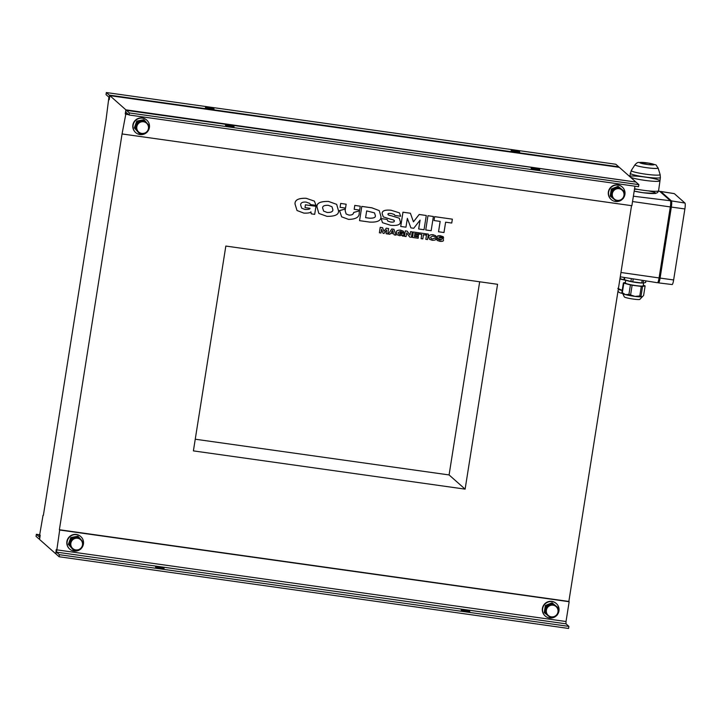 <?xml version="1.0" encoding="UTF-8"?>
<svg xmlns="http://www.w3.org/2000/svg" width="721" height="721" viewBox="0 0 721 721"><rect width="100%" height="100%" fill="white"/><g stroke="black" fill="none" stroke-linecap="round" stroke-linejoin="round"><path stroke-width="1.08" d="M635.039 164.721A11.653 1.253 8 0 0 635.039 164.73A11.653 1.253 8 0 0 646.386 167.651A11.653 1.253 8 0 0 658.093 167.966L660.121 174.545A14.582 1.568 -172 0 1 645.466 174.149A14.582 1.568 -172 0 1 631.281 170.48A14.582 1.568 8 0 0 631.398 170.832A14.582 1.568 8 0 0 646.998 174.356A14.582 1.568 8 0 0 660.121 174.545L660.382 177.483A15.231 1.64 -172 0 1 646.304 177.159A15.231 1.64 -172 0 1 630.37 173.527A15.231 1.64 -172 0 1 630.217 173.238A15.231 1.64 8 0 0 630.217 173.238A15.231 1.64 8 0 0 645.07 176.987A15.231 1.64 8 0 0 660.382 177.483A15.231 1.64 8 0 0 660.382 177.474M635.039 164.73C636.571 163.036 637.815 162.27 638.77 162.423L649.495 163.234C658.958 165.794 654.65 163.865 658.093 167.966L658.093 167.966A11.653 1.253 -172 0 1 647.602 167.822A11.653 1.253 -172 0 1 635.138 165.01A11.653 1.253 -172 0 1 635.039 164.73L631.281 170.48L629.694 176.528A15.294 1.649 8 0 1 645.241 177.096A15.294 1.649 8 0 1 659.976 180.827A15.294 1.649 -172 0 1 647.224 180.674A15.294 1.649 -172 0 1 630.505 177.249A15.294 1.649 8 0 0 647.034 180.656A15.294 1.649 8 0 0 659.976 180.827L658.579 190.75A15.294 1.649 8 0 1 645.637 190.578A15.294 1.649 -172 0 1 634.561 188.74M647.99 164.568C638.139 162.829 637.436 162.216 645.899 162.721C655.759 164.46 656.452 165.082 647.99 164.568M639.851 162.775A7.246 0.784 8 0 0 647.99 164.568A7.246 0.784 8 0 0 654.046 164.514A7.246 0.784 8 0 0 645.899 162.721A7.246 0.784 8 0 0 639.851 162.775M43.377 515.335L106.068 119.542L108.925 97.164L106.014 94.595L106.338 92.54L615.815 164.253L618.726 166.821L109.25 95.118L106.338 92.54M195.247 439.215L449.084 474.941L479.672 281.785M328.289 205.323L331.984 206.729L332.886 209.712C332.958 211.677 331.047 212.596 327.154 212.47L323.612 211.1L322.629 207.981C322.512 206.053 324.396 205.17 328.289 205.323M323.603 211.082L327.127 212.443C331.011 212.569 332.922 211.65 332.859 209.685L331.966 206.72M318.844 213.434L326.992 216.354C335.211 216.435 339.041 214.543 338.482 210.667L336.662 204.349L328.506 201.447C320.295 201.321 316.465 203.196 317.024 207.08L318.844 213.434L316.997 207.053C316.438 203.169 320.259 201.294 328.479 201.42L336.644 204.331M400.723 226.448L402.949 212.19L410.384 213.236L402.976 212.217L400.723 226.448L405.959 227.187L407.356 218.328L410.916 227.881L413.728 228.278L420.091 220.112L418.685 228.981L424.029 229.729L426.282 215.498L419.18 214.498L413.448 221.843L410.411 213.263M413.43 221.798L419.18 214.498M419.144 214.47L426.282 215.498M418.658 228.954L420.046 220.166M407.356 218.364L410.916 227.881M387.727 221.005L390.521 221.987C393.206 222.266 394.441 221.969 394.207 221.095L393.963 220.256L394.243 221.122C394.468 221.996 393.233 222.293 390.548 222.014L387.745 221.023L387.123 219.436L381.175 218.598L382.5 222.708L381.175 218.598M383.284 216.868L382.157 213.623L383.311 216.895L391.079 219.373C393.702 219.833 394.757 220.419 394.243 221.122L394.207 221.095M382.157 213.623L382.184 213.452C382.031 210.757 384.987 209.676 391.025 210.226L399.425 212.848L391.061 210.253C385.014 209.703 382.067 210.784 382.211 213.479L382.184 213.65M394.36 214.507L394.802 215.426L400.642 216.246L399.425 212.848M388.051 214.11C387.646 214.741 388.619 215.255 390.962 215.651L390.989 215.678C388.646 215.282 387.682 214.768 388.078 214.137C387.79 213.452 388.898 213.254 391.386 213.524L394.369 214.525L394.802 215.426M388.34 214.876L388.078 214.137M390.962 215.651L399.308 218.193L390.989 215.678M382.472 222.681L390.755 225.331C397.478 225.853 400.678 224.664 400.335 221.753L399.317 218.202M381.148 218.571L387.123 219.436M353.66 212.443L359.5 210.829L353.696 212.47C353.416 214.398 351.812 215.273 348.883 215.074L346.134 213.975L348.856 215.047C351.785 215.246 353.389 214.38 353.66 212.443L353.696 212.47M359.5 210.829L359.184 213.019C359.455 217.093 355.931 219.22 348.594 219.4L341.646 216.832L339.555 210.649L345.404 208.982L339.573 210.541M341.646 216.832L339.546 210.514M346.134 213.975L345.143 210.586L345.404 208.982M379.381 232.793L380.21 227.331L382.608 227.692L380.237 227.358L379.381 232.793L380.976 233.018L381.571 229.251L383.067 233.307L384.005 233.442L386.699 229.972L386.105 233.739L387.754 233.965L388.61 228.539L386.303 228.215L383.942 231.333L382.608 227.692M383.933 231.297L386.303 228.215M386.267 228.187L388.61 228.539M386.654 230.026L386.105 233.739M381.562 229.287L383.067 233.307M410.033 235.028L410.573 231.612L410.06 235.073L407.185 231.153L405.31 230.891L404.454 236.317L406.103 236.551L406.68 232.955L409.744 237.065L411.394 237.299L412.259 231.865L410.6 231.639M410.573 231.612L412.259 231.865M406.671 232.964L409.744 237.065M404.427 236.29L405.31 230.891M405.283 230.864L407.185 231.153M414.764 233.469L418.784 234.037L418.982 232.811L413.304 232.018L412.448 237.443L418.171 238.254L418.378 236.975L414.296 236.398L414.44 235.515L418.351 236.064L418.55 234.848L414.629 234.298L414.764 233.469M414.638 234.271L418.55 234.848M414.305 236.38L418.378 236.975M413.304 232.018L412.448 237.443M413.277 231.991L418.982 232.811M393.369 232.468L392.657 230.323L393.396 232.495L391.359 232.207L393.396 232.495M391.359 232.207L392.675 230.296M389.962 234.28L390.611 233.352L393.81 233.802L394.198 234.875L395.964 235.127L393.963 229.296L391.809 228.99L388.249 234.037L389.962 234.28M391.809 228.99L388.249 234.037M391.782 228.963L393.963 229.296M393.783 233.802L394.198 234.875M354.191 209.315L354.777 205.404L360.266 206.206L354.804 205.431L354.191 209.315L359.653 210.081L360.266 206.206M425.832 239.327L426.67 233.874L428.4 234.136L426.697 233.901L425.832 239.327L427.544 239.57L428.4 234.136M419.496 234.19L419.667 232.892L419.496 234.19L421.758 234.505L421.1 238.66L422.803 238.903L423.461 234.749L425.723 235.064L425.922 233.793L419.694 232.919M419.667 232.892L425.922 233.793M421.722 234.505L421.1 238.66M340.087 207.324L345.539 208.099L346.152 204.214L340.7 203.448L340.087 207.324L340.7 203.448M340.673 203.421L346.152 204.214M428.752 237.056L428.788 236.83C428.625 235.397 429.977 234.676 432.843 234.685L432.879 234.713C430.004 234.704 428.653 235.425 428.815 236.858L429.545 239.291L428.779 237.083M433.123 234.722L435.7 235.722L433.15 234.749M434.249 236.551L436.394 237.416L435.682 235.713M431.014 238.462L432.285 238.966L434.457 238.272L432.312 238.993L431.023 238.471L430.563 237.218L432.789 236.001L434.267 236.569M434.421 238.245L436.187 238.498L434.457 238.272M436.187 238.498L436.196 238.633C436.358 239.732 435.042 240.282 432.276 240.291L429.545 239.291M437.214 240.444L436.692 238.849L437.232 240.454L440.044 241.382C442.469 241.571 443.604 241.129 443.469 240.057L443.082 238.732L438.855 237.137L440.414 236.903L443.622 238.038L443.181 236.677L440.315 235.758C438.08 235.596 437.025 235.992 437.142 236.957L437.521 238.218L437.115 236.93C436.989 235.965 438.053 235.569 440.288 235.731L443.181 236.677M436.692 238.849L438.458 239.102L436.728 238.876M438.458 239.102L440.035 240.174L441.558 239.498L440.062 240.201L438.485 239.129L438.719 239.742M437.521 238.218L441.694 239.859M438.828 237.11L440.044 237.822M440.017 237.795L440.928 237.939M440.901 237.912L443.064 238.723M401.831 231.955L403.949 232.739L403.3 231.162L400.416 230.143C397.604 230.116 396.253 230.828 396.361 232.288L397.118 234.749L396.325 232.261C396.217 230.81 397.577 230.089 400.389 230.116L403.282 231.153M398.524 233.883L399.822 234.397L398.542 233.901L398.109 232.595L400.38 231.441L401.849 231.973M400.11 232.568L403.886 233.126L400.11 232.568L399.984 233.595L402.075 233.892L399.849 234.424L402.048 233.883M400.137 232.595L399.984 233.595M402.3 235.091L402.381 236.001L403.409 236.173L403.886 233.126M397.118 234.749L399.596 235.695L402.336 235.118L402.417 236.028M425.741 229.972L427.968 215.705L425.741 229.972L431.14 230.729L433.393 216.498L427.995 215.732M427.968 215.705L433.393 216.498M434.051 220.554L434.637 216.651L434.051 220.554L440.171 221.41L438.53 231.774L443.983 232.541L445.623 222.176L451.743 223.041L452.355 219.166L434.664 216.67M434.637 216.651L452.355 219.166M440.134 221.41L438.53 231.774M297.025 210.514L295.006 203.962C294.808 199.933 298.521 198.041 306.155 198.284L314.365 201.114L306.191 198.311C298.557 198.068 294.835 199.96 295.033 203.989L297.025 210.514L303.847 213.101C308.083 213.254 310.445 212.83 310.922 211.83L311.274 213.858L314.689 214.344L315.96 206.305L305.434 204.827L305.001 207.594L310.012 208.306C310.084 209.189 308.363 209.577 304.875 209.451L301.675 208.162L300.63 204.944C300.675 202.781 302.496 201.826 306.101 202.087L309.724 203.394L310.381 204.557L316.005 205.35L314.392 201.141M309.706 203.376L310.381 204.557M301.657 208.144L304.848 209.423C308.336 209.55 310.048 209.162 309.985 208.279M305.434 204.827L305.001 207.594M305.407 204.8L315.96 206.305M310.886 211.803L311.274 213.858M365.601 217.661L366.674 210.902L374.505 212.875L375.389 215.633C375.713 217.436 373.793 218.301 369.63 218.22L365.601 217.661L369.594 218.193C373.766 218.274 375.686 217.409 375.362 215.606L374.487 212.866M359.554 220.653L361.78 206.395L371.865 207.81L379.237 210.604L371.892 207.837L361.807 206.422L359.554 220.653L369.639 222.077C377.407 222.483 381.184 220.653 380.985 216.597L379.237 210.604M631.542 205.665L568.851 601.458L59.374 529.746L122.101 133.736L126.13 112.404L129.068 114.99L129.392 112.945L126.481 110.367L635.967 182.08L638.869 184.648L129.392 112.945M497.562 284.299L465.117 489.135L193.399 450.886L225.835 246.059L497.562 284.299M621.881 292.42L625.449 294.61A10.076 1.054 9 0 1 622.665 293.519L621.881 292.42L623.395 282.893L625.422 282.434M623.395 282.893L623.827 283.146L622.322 292.672M628.919 294.429L635.03 296.403A10.076 1.054 9 0 1 625.449 294.61L628.919 294.429L630.424 284.903L623.827 283.146M630.424 284.903L632.128 285.228L630.623 294.745M639.788 295.934L642.168 296.773A10.076 1.054 9 0 1 635.03 296.403L639.788 295.934L641.293 286.408L632.128 285.228M641.293 286.408L642.555 286.471L641.05 295.998M642.168 296.773A10.076 1.054 9 0 0 642.465 296.655L643.619 295.421L645.124 285.895L642.555 286.471M645.124 285.895L643.267 285.264M625.792 280.108L625.332 282.983A9.04 0.946 9 0 0 632.966 285.146A9.04 0.946 9 0 0 642.853 286.003A9.04 0.946 9 0 0 643.186 285.813L643.637 282.938M642.537 296.556L639.725 299.467A7.994 0.838 -171 0 1 631.966 298.882A7.994 0.838 -171 0 1 624.404 297.034L622.629 293.402M624.278 277.45L623.953 279.478A11.121 1.163 9 0 0 624.431 279.748L630.911 281.478A11.121 1.163 9 0 0 632.75 281.821L641.753 282.983A11.121 1.163 9 0 0 643.123 283.056L645.637 282.488L645.899 280.884M631.371 278.576L630.911 281.478M624.431 279.748L624.774 277.531M632.75 281.821L633.218 278.874M642.177 280.298L641.753 282.983M643.123 283.056L643.529 280.514M660.292 191.822A5.561 0.901 98 0 1 660.688 191.453A5.561 0.901 98 0 1 660.778 191.498L671.404 200.898A5.561 0.901 98 0 1 671.341 207.071L660.094 278.081A5.561 0.901 98 0 1 658.516 282.875A5.561 0.901 98 0 1 658.426 282.83L657.894 282.362M670.44 200.826L671.296 201.583A4.867 0.784 98 0 1 671.242 206.981L659.994 277.991A4.867 0.784 98 0 1 658.615 282.181A4.867 0.784 98 0 1 658.534 282.145M672.044 284.507A5.317 0.856 98 0 0 672.134 284.543A5.317 0.856 98 0 0 673.639 279.955L684.887 208.946A5.317 0.856 98 0 0 684.95 203.043L674.324 193.643L660.778 191.498M659.562 191.326A5.561 0.901 98 0 1 659.67 191.308A5.561 0.901 98 0 1 659.76 191.353L670.386 200.753A5.561 0.901 98 0 1 670.323 206.927L659.075 277.936A5.561 0.901 98 0 1 657.489 282.731A5.561 0.901 98 0 1 657.408 282.686M634.967 186.198L631.875 205.71L122.399 133.998M622.962 198.654A8.346 8.183 -48.5 0 1 611.237 199.546L610.984 199.32A8.346 8.183 -48.5 0 1 617.816 184.882A8.346 8.183 -48.5 0 1 622.043 186.829L622.295 187.054A8.346 8.183 -48.5 0 1 623.304 198.23M146.534 132.637A8.346 8.183 -48.5 0 1 135.728 132.619L135.476 132.394A8.346 8.183 -48.5 0 1 142.298 117.956A8.346 8.183 -48.5 0 1 146.534 119.902L146.787 120.128A8.346 8.183 -48.5 0 1 146.913 132.294M234.028 126.554A4.344 0.46 -171 0 1 234.073 126.635A4.344 0.46 -171 0 1 229.711 126.4A4.344 0.46 -171 0 1 225.493 125.274A4.344 0.46 -171 0 1 229.503 125.454A4.344 0.46 -171 0 1 234.028 126.554M539.714 169.579A4.344 0.46 -171 0 1 539.759 169.66A4.344 0.46 -171 0 1 535.397 169.426A4.344 0.46 -171 0 1 531.179 168.299A4.344 0.46 -171 0 1 535.189 168.471A4.344 0.46 -171 0 1 539.714 169.579M638.869 184.648L638.545 186.703L129.068 114.99M109.25 95.118A4.173 0.676 -82 0 1 109.204 99.741L109.853 95.65L125.887 109.835L125.238 113.936A4.173 0.676 98 0 1 126.418 110.34A4.173 0.676 98 0 1 126.481 110.367M125.887 109.835L635.3 181.962M511.18 150.644A4.344 0.46 -171 0 1 511.135 150.563A4.344 0.46 -171 0 1 515.497 150.788A4.344 0.46 -171 0 1 519.715 151.924A4.344 0.46 -171 0 1 515.704 151.743A4.344 0.46 -171 0 1 511.18 150.644M205.494 107.618A4.344 0.46 -171 0 1 205.449 107.537A4.344 0.46 -171 0 1 209.811 107.762A4.344 0.46 -171 0 1 214.029 108.898A4.344 0.46 -171 0 1 210.018 108.718A4.344 0.46 -171 0 1 205.494 107.618M618.897 167.299A4.173 0.676 -82 0 0 618.726 166.821M109.853 95.65L619.33 167.353L635.363 181.548M611.237 199.546A8.346 8.183 -48.5 0 1 618.068 185.108A8.346 8.183 -48.5 0 1 622.295 187.054M135.728 132.619A8.346 8.183 -48.5 0 1 142.551 118.181A8.346 8.183 -48.5 0 1 146.787 120.128M623.602 196.716L623.241 198.527L621.637 199.248M623.917 193.372A6.255 6.138 131.5 0 0 621.673 189.299L624.368 191.425L624.016 194.156M618.942 200.348L616.563 201.213L613.868 199.077A6.255 6.138 131.5 0 0 617.708 200.393M611.011 196.806L611.66 193.327A6.255 6.138 131.5 0 0 613.868 199.077L610.209 196.094L611.336 189.001L612.138 189.704L618.816 187.018L621.673 189.299A6.255 6.138 131.5 0 0 611.66 193.327L612.138 189.704M624.368 191.425L618.014 186.315L611.336 189.001M618.014 186.315L618.816 187.018M614.202 198.924L613.85 198.608A5.912 5.795 -48.5 0 1 613.427 190.344A5.912 5.795 -48.5 0 1 621.682 189.758L622.034 190.074A5.912 5.795 131.5 0 0 612.345 193.688A5.912 5.795 131.5 0 0 614.202 198.924A5.912 5.912 0 0 0 622.547 198.41A5.912 5.912 0 0 0 622.034 190.074M137.558 121.804L141.154 121.173A6.255 6.138 131.5 0 0 136.431 125.274L137.558 121.804L136.756 121.101L134.34 127.887L139.757 133.98L135.142 128.599L136.431 125.274A6.255 6.138 131.5 0 0 142.199 133.466M144.597 120.398L146.985 123.165A6.255 6.138 131.5 0 0 141.154 121.173L144.597 120.398L143.794 119.695L136.756 121.101M148.409 126.445A6.255 6.138 131.5 0 0 146.985 123.165L149.211 125.778L148.499 128.05M143.362 133.34L139.757 133.98M147.445 130.97L146.796 132.565L144.894 133.015M134.34 127.887L135.142 128.599M138.693 131.997L138.342 131.682A5.912 5.795 -48.5 0 1 144.236 121.705A5.912 5.795 -48.5 0 1 146.174 122.831L146.525 123.147A5.912 5.795 131.5 0 0 136.837 126.761A5.912 5.795 131.5 0 0 138.693 131.997A5.912 5.912 0 0 0 147.03 131.483A5.912 5.912 0 0 0 146.525 123.147M43.044 515.29L39.313 536.893L36.374 534.297L36.05 536.352L38.952 538.92A4.173 0.676 98 0 0 39.024 538.957L39.619 539.038M556.991 615.148A8.346 8.183 -48.5 0 1 543.355 606.37A8.346 8.183 -48.5 0 1 556.333 603.549A8.346 8.183 -48.5 0 1 557.333 614.725M545.274 616.04L545.022 615.815A8.346 8.183 -48.5 0 1 551.844 601.377A8.346 8.183 -48.5 0 1 556.08 603.324L556.333 603.549M568.905 626.405L59.428 554.701L56.517 552.124L59.681 530.016L569.157 601.72L566.021 621.52L565.994 623.836L568.905 626.405L568.581 628.46L59.104 556.747L56.193 554.179A4.173 0.676 -82 0 1 56.238 549.546L56.022 553.701M80.563 549.132A8.346 8.183 -48.5 0 1 69.757 549.114L69.513 548.888A8.346 8.183 -48.5 0 1 76.336 534.45A8.346 8.183 -48.5 0 1 80.563 536.397L80.815 536.622A8.346 8.183 -48.5 0 1 80.941 548.789M69.757 549.114A8.346 8.183 -48.5 0 1 76.588 534.676A8.346 8.183 -48.5 0 1 80.815 536.622M557.63 613.211L557.279 615.013L555.666 615.743M557.955 609.867A6.255 6.138 131.5 0 0 555.702 605.784L558.396 607.92L558.054 610.642M552.971 616.843L550.601 617.708L547.906 615.572A6.255 6.138 131.5 0 0 551.745 616.888M545.049 613.301L545.689 609.822A6.255 6.138 131.5 0 0 547.906 615.572L544.247 612.589L545.373 605.496L546.176 606.199L552.845 603.513L555.702 605.784A6.255 6.138 131.5 0 0 545.689 609.822L546.176 606.199M558.396 607.92L552.043 602.801L545.373 605.496M552.043 602.801L552.845 603.513M548.239 615.419L547.888 615.103A5.912 5.795 -48.5 0 1 547.464 606.839A5.912 5.795 -48.5 0 1 555.72 606.253L556.071 606.568A5.912 5.795 131.5 0 0 546.383 610.182A5.912 5.795 131.5 0 0 548.239 615.419A5.912 5.912 0 0 0 556.576 614.905A5.912 5.912 0 0 0 556.071 606.568M71.595 538.299L75.191 537.668A6.255 6.138 131.5 0 0 70.469 541.768L71.595 538.299L70.793 537.596L68.378 544.382L73.794 550.465L69.18 545.085L70.469 541.768A6.255 6.138 131.5 0 0 76.228 549.961M78.625 536.893L81.013 539.659A6.255 6.138 131.5 0 0 75.191 537.668L78.625 536.893L77.823 536.19L70.793 537.596M82.446 542.94A6.255 6.138 131.5 0 0 81.013 539.659L83.248 542.273L82.527 544.535M77.39 549.835L73.794 550.465M81.473 547.464L80.833 549.06L78.922 549.51M68.378 544.382L69.18 545.085M72.722 548.492L72.379 548.176A5.912 5.795 -48.5 0 1 78.265 538.199A5.912 5.795 -48.5 0 1 80.211 539.326L80.554 539.641A5.912 5.795 131.5 0 0 70.865 543.255A5.912 5.795 131.5 0 0 72.722 548.492A5.912 5.912 0 0 0 81.067 547.978A5.912 5.912 0 0 0 80.554 539.641M461.26 610.137A4.344 0.46 -171 0 1 461.215 610.056A4.344 0.46 -171 0 1 465.577 610.281A4.344 0.46 -171 0 1 469.795 611.417A4.344 0.46 -171 0 1 465.784 611.237A4.344 0.46 -171 0 1 461.26 610.137M155.574 567.112A4.344 0.46 -171 0 1 155.529 567.03A4.344 0.46 -171 0 1 159.891 567.265A4.344 0.46 -171 0 1 164.109 568.391A4.344 0.46 -171 0 1 160.098 568.211A4.344 0.46 -171 0 1 155.574 567.112M59.428 554.701L59.104 556.747M39.952 534.802L36.374 534.297M55.589 553.647L39.556 539.452L40.205 535.361A4.173 0.676 98 0 1 39.024 538.957M449.084 474.941L465.117 489.135M625.756 280.334L619.934 278.964M620.366 276.837L620.123 278.369A9.04 0.946 9 0 0 625.783 280.163M617.816 288.346L622.196 290.428M618.285 289.382A10.076 1.054 9 0 0 621.439 290.302A10.076 1.054 9 0 0 622.196 290.473M622.62 293.483A7.994 0.838 -171 0 1 619.195 292.429L617.987 291.275M648.467 190.894A12.509 1.343 -172 0 1 653.1 193.552A12.509 1.343 -172 0 1 634.192 191.083M634.498 189.19A12.509 1.343 -172 0 1 637.968 189.416M626.053 280.181A9.04 0.946 9 0 0 633.245 282.037A9.04 0.946 9 0 0 642.276 283.02M684.95 203.043L671.404 200.898M684.887 208.946L671.341 207.071M673.639 279.955L660.094 278.081M658.48 191.191L659.76 191.353M633.38 196.211L670.386 200.753M632.542 201.538L670.323 206.927M671.296 201.583L670.629 201.483M659.994 277.991L659.084 277.864M671.242 206.981L670.332 206.855M620.961 272.493L659.075 277.936M128.671 114.639L125.535 114.197M56.544 549.817L566.021 621.52M56.517 552.124L565.994 623.836M660.382 177.483L659.976 180.827M634.192 191.11L643.06 192.741L655.398 193.471L657.624 192.543L658.579 190.75M672.134 284.543L658.516 282.875M674.243 193.607L660.688 191.453M658.021 282.1L658.615 282.181M620.276 276.819L657.489 282.731M658.489 191.164L659.67 191.308M126.418 110.34L635.895 182.043"/></g></svg>
